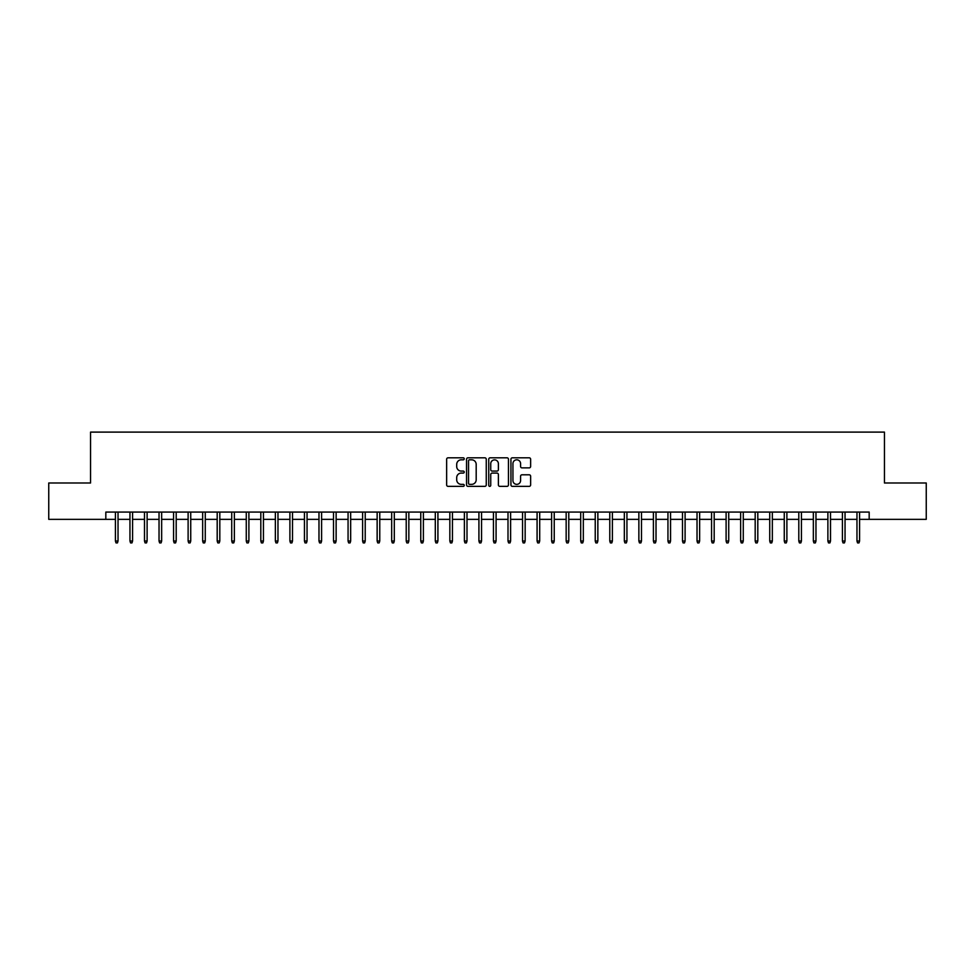 <?xml version="1.0" encoding="UTF-8"?>
<svg xmlns="http://www.w3.org/2000/svg" width="975" height="975" viewBox="0 0 975 975"><rect width="100%" height="100%" fill="white"/><g stroke="black" fill="none" stroke-linecap="round" stroke-linejoin="round"><path stroke-width="1.46" d="M464.234 458.811A0.999 0.999 0 0 0 463.235 457.811L448.073 457.811A1.426 1.426 0 0 0 446.648 459.237L446.648 484.928A1.426 1.426 0 0 0 448.073 486.354L463.235 486.354A0.999 0.999 0 0 0 464.234 485.355A0.999 0.999 0 0 0 463.235 484.356L461.273 484.356A4.57 4.57 0 0 1 456.702 479.798L456.702 477.653A4.57 4.57 0 0 1 461.273 473.082L463.235 473.082A0.999 0.999 0 0 0 464.234 472.083A0.999 0.999 0 0 0 463.235 471.083L461.273 471.083A4.57 4.57 0 0 1 456.702 466.525L456.702 464.38A4.57 4.57 0 0 1 461.273 459.81L463.235 459.81A0.999 0.999 0 0 0 464.234 458.811M529.206 467.878A1.426 1.426 0 0 0 530.632 466.452L530.632 459.237A1.426 1.426 0 0 0 529.206 457.811L512.375 457.811A1.426 1.426 0 0 0 510.937 459.237L510.937 484.928A1.426 1.426 0 0 0 512.375 486.354L529.206 486.354A1.426 1.426 0 0 0 530.632 484.928L530.632 476.227A1.426 1.426 0 0 0 529.206 474.801L522.003 474.801A1.426 1.426 0 0 0 520.577 476.227L520.577 480.541A3.815 3.815 0 0 1 516.762 484.356A3.815 3.815 0 0 1 512.935 480.541L512.935 463.637A3.815 3.815 0 0 1 516.762 459.81A3.815 3.815 0 0 1 520.577 463.637L520.577 466.452A1.426 1.426 0 0 0 522.003 467.878L529.206 467.878M105.824 519.346L48.75 519.346L48.75 482.991L90.553 482.991L90.553 432.108L884.447 432.108L884.447 482.991L926.25 482.991L926.25 519.346L869.176 519.346L869.176 512.07L105.824 512.07L105.824 519.346L115.416 519.346M486.257 459.237A1.426 1.426 0 0 0 484.819 457.811L467.988 457.811A1.426 1.426 0 0 0 466.55 459.237L466.55 484.928A1.426 1.426 0 0 0 467.988 486.354L484.819 486.354A1.426 1.426 0 0 0 486.257 484.928L486.257 459.237M490.181 457.811L507.012 457.811A1.426 1.426 0 0 1 508.45 459.237L508.45 484.928A1.426 1.426 0 0 1 507.012 486.354L499.809 486.354A1.426 1.426 0 0 1 498.383 484.928L498.383 474.508A1.426 1.426 0 0 0 496.957 473.082L492.18 473.082A1.426 1.426 0 0 0 490.742 474.508L490.742 485.355A0.999 0.999 0 0 1 489.742 486.354A0.999 0.999 0 0 1 488.743 485.355L488.743 459.237A1.426 1.426 0 0 1 490.181 457.811M118.036 519.346L129.955 519.346M132.576 519.346L144.495 519.346M147.115 519.346L159.035 519.346M161.655 519.346L173.574 519.346M176.195 519.346L188.114 519.346M190.734 519.346L202.654 519.346M205.274 519.346L217.193 519.346M219.814 519.346L231.733 519.346M234.353 519.346L246.273 519.346M248.893 519.346L260.812 519.346M263.433 519.346L275.364 519.346M277.973 519.346L289.904 519.346M292.512 519.346L304.444 519.346M307.052 519.346L318.983 519.346M321.592 519.346L333.523 519.346M336.131 519.346L348.063 519.346M350.671 519.346L362.602 519.346M365.223 519.346L377.142 519.346M379.763 519.346L391.682 519.346M394.302 519.346L406.222 519.346M408.842 519.346L420.761 519.346M423.382 519.346L435.301 519.346M437.921 519.346L449.841 519.346M452.461 519.346L464.38 519.346M467.001 519.346L478.92 519.346M481.54 519.346L493.46 519.346M496.08 519.346L507.999 519.346M510.62 519.346L522.539 519.346M525.159 519.346L537.079 519.346M539.699 519.346L551.618 519.346M554.239 519.346L566.158 519.346M568.778 519.346L580.698 519.346M583.318 519.346L595.237 519.346M597.858 519.346L609.777 519.346M612.398 519.346L624.329 519.346M626.937 519.346L638.869 519.346M641.477 519.346L653.408 519.346M656.017 519.346L667.948 519.346M670.556 519.346L682.488 519.346M685.096 519.346L697.027 519.346M699.636 519.346L711.567 519.346M714.188 519.346L726.107 519.346M728.727 519.346L740.647 519.346M743.267 519.346L755.186 519.346M757.807 519.346L769.726 519.346M772.346 519.346L784.266 519.346M786.886 519.346L798.805 519.346M801.426 519.346L813.345 519.346M815.965 519.346L827.885 519.346M830.505 519.346L842.424 519.346M845.045 519.346L856.964 519.346M859.584 519.346L869.176 519.346M469.548 459.81A0.999 0.999 0 0 0 468.548 460.809L468.548 483.368A0.999 0.999 0 0 0 469.548 484.356L471.62 484.356A4.57 4.57 0 0 0 476.19 479.798L476.19 464.38A4.57 4.57 0 0 0 471.62 459.81L469.548 459.81M498.383 463.698A3.815 3.815 0 0 0 494.569 459.883A3.815 3.815 0 0 0 490.742 463.698L490.742 469.658A1.426 1.426 0 0 0 492.18 471.083L496.957 471.083A1.426 1.426 0 0 0 498.383 469.658L498.383 463.698M115.416 541.003L116.001 542.892L117.451 542.892L118.036 541.003L115.416 541.003L115.416 512.07M118.036 541.003L118.036 512.07M129.955 541.003L130.54 542.892L131.991 542.892L132.576 541.003L129.955 541.003L129.955 512.07M132.576 541.003L132.576 512.07M144.495 541.003L145.08 542.892L146.53 542.892L147.115 541.003L144.495 541.003L144.495 512.07M147.115 541.003L147.115 512.07M159.035 541.003L159.62 542.892L161.07 542.892L161.655 541.003L159.035 541.003L159.035 512.07M161.655 541.003L161.655 512.07M173.574 541.003L174.159 542.892L175.61 542.892L176.195 541.003L173.574 541.003L173.574 512.07M176.195 541.003L176.195 512.07M188.114 541.003L188.699 542.892L190.149 542.892L190.734 541.003L188.114 541.003L188.114 512.07M190.734 541.003L190.734 512.07M202.654 541.003L203.239 542.892L204.689 542.892L205.274 541.003L202.654 541.003L202.654 512.07M205.274 541.003L205.274 512.07M217.193 541.003L217.778 542.892L219.229 542.892L219.814 541.003L217.193 541.003L217.193 512.07M219.814 541.003L219.814 512.07M231.733 541.003L232.318 542.892L233.768 542.892L234.353 541.003L231.733 541.003L231.733 512.07M234.353 541.003L234.353 512.07M246.273 541.003L246.858 542.892L248.308 542.892L248.893 541.003L246.273 541.003L246.273 512.07M248.893 541.003L248.893 512.07M260.812 541.003L261.397 542.892L262.86 542.892L263.433 541.003L260.812 541.003L260.812 512.07M263.433 541.003L263.433 512.07M275.364 541.003L275.937 542.892L277.4 542.892L277.973 541.003L275.364 541.003L275.364 512.07M277.973 541.003L277.973 512.07M289.904 541.003L290.477 542.892L291.939 542.892L292.512 541.003L289.904 541.003L289.904 512.07M292.512 541.003L292.512 512.07M304.444 541.003L305.017 542.892L306.479 542.892L307.052 541.003L304.444 541.003L304.444 512.07M307.052 541.003L307.052 512.07M318.983 541.003L319.556 542.892L321.019 542.892L321.592 541.003L318.983 541.003L318.983 512.07M321.592 541.003L321.592 512.07M333.523 541.003L334.096 542.892L335.558 542.892L336.131 541.003L333.523 541.003L333.523 512.07M336.131 541.003L336.131 512.07M348.063 541.003L348.636 542.892L350.098 542.892L350.671 541.003L348.063 541.003L348.063 512.07M350.671 541.003L350.671 512.07M362.602 541.003L363.188 542.892L364.638 542.892L365.223 541.003L362.602 541.003L362.602 512.07M365.223 541.003L365.223 512.07M377.142 541.003L377.727 542.892L379.178 542.892L379.763 541.003L377.142 541.003L377.142 512.07M379.763 541.003L379.763 512.07M391.682 541.003L392.267 542.892L393.717 542.892L394.302 541.003L391.682 541.003L391.682 512.07M394.302 541.003L394.302 512.07M406.222 541.003L406.807 542.892L408.257 542.892L408.842 541.003L406.222 541.003L406.222 512.07M408.842 541.003L408.842 512.07M420.761 541.003L421.346 542.892L422.797 542.892L423.382 541.003L420.761 541.003L420.761 512.07M423.382 541.003L423.382 512.07M435.301 541.003L435.886 542.892L437.336 542.892L437.921 541.003L435.301 541.003L435.301 512.07M437.921 541.003L437.921 512.07M449.841 541.003L450.426 542.892L451.876 542.892L452.461 541.003L449.841 541.003L449.841 512.07M452.461 541.003L452.461 512.07M464.38 541.003L464.965 542.892L466.416 542.892L467.001 541.003L464.38 541.003L464.38 512.07M467.001 541.003L467.001 512.07M478.92 541.003L479.505 542.892L480.955 542.892L481.54 541.003L478.92 541.003L478.92 512.07M481.54 541.003L481.54 512.07M493.46 541.003L494.045 542.892L495.495 542.892L496.08 541.003L493.46 541.003L493.46 512.07M496.08 541.003L496.08 512.07M507.999 541.003L508.584 542.892L510.035 542.892L510.62 541.003L507.999 541.003L507.999 512.07M510.62 541.003L510.62 512.07M522.539 541.003L523.124 542.892L524.574 542.892L525.159 541.003L522.539 541.003L522.539 512.07M525.159 541.003L525.159 512.07M537.079 541.003L537.664 542.892L539.114 542.892L539.699 541.003L537.079 541.003L537.079 512.07M539.699 541.003L539.699 512.07M551.618 541.003L552.203 542.892L553.654 542.892L554.239 541.003L551.618 541.003L551.618 512.07M554.239 541.003L554.239 512.07M566.158 541.003L566.743 542.892L568.193 542.892L568.778 541.003L566.158 541.003L566.158 512.07M568.778 541.003L568.778 512.07M580.698 541.003L581.283 542.892L582.733 542.892L583.318 541.003L580.698 541.003L580.698 512.07M583.318 541.003L583.318 512.07M595.237 541.003L595.822 542.892L597.273 542.892L597.858 541.003L595.237 541.003L595.237 512.07M597.858 541.003L597.858 512.07M609.777 541.003L610.362 542.892L611.812 542.892L612.398 541.003L609.777 541.003L609.777 512.07M612.398 541.003L612.398 512.07M624.329 541.003L624.902 542.892L626.364 542.892L626.937 541.003L624.329 541.003L624.329 512.07M626.937 541.003L626.937 512.07M638.869 541.003L639.442 542.892L640.904 542.892L641.477 541.003L638.869 541.003L638.869 512.07M641.477 541.003L641.477 512.07M653.408 541.003L653.981 542.892L655.444 542.892L656.017 541.003L653.408 541.003L653.408 512.07M656.017 541.003L656.017 512.07M667.948 541.003L668.521 542.892L669.983 542.892L670.556 541.003L667.948 541.003L667.948 512.07M670.556 541.003L670.556 512.07M682.488 541.003L683.061 542.892L684.523 542.892L685.096 541.003L682.488 541.003L682.488 512.07M685.096 541.003L685.096 512.07M697.027 541.003L697.6 542.892L699.063 542.892L699.636 541.003L697.027 541.003L697.027 512.07M699.636 541.003L699.636 512.07M711.567 541.003L712.14 542.892L713.602 542.892L714.188 541.003L711.567 541.003L711.567 512.07M714.188 541.003L714.188 512.07M726.107 541.003L726.692 542.892L728.142 542.892L728.727 541.003L726.107 541.003L726.107 512.07M728.727 541.003L728.727 512.07M740.647 541.003L741.232 542.892L742.682 542.892L743.267 541.003L740.647 541.003L740.647 512.07M743.267 541.003L743.267 512.07M755.186 541.003L755.771 542.892L757.222 542.892L757.807 541.003L755.186 541.003L755.186 512.07M757.807 541.003L757.807 512.07M769.726 541.003L770.311 542.892L771.761 542.892L772.346 541.003L769.726 541.003L769.726 512.07M772.346 541.003L772.346 512.07M784.266 541.003L784.851 542.892L786.301 542.892L786.886 541.003L784.266 541.003L784.266 512.07M786.886 541.003L786.886 512.07M798.805 541.003L799.39 542.892L800.841 542.892L801.426 541.003L798.805 541.003L798.805 512.07M801.426 541.003L801.426 512.07M813.345 541.003L813.93 542.892L815.38 542.892L815.965 541.003L813.345 541.003L813.345 512.07M815.965 541.003L815.965 512.07M827.885 541.003L828.47 542.892L829.92 542.892L830.505 541.003L827.885 541.003L827.885 512.07M830.505 541.003L830.505 512.07M842.424 541.003L843.009 542.892L844.46 542.892L845.045 541.003L842.424 541.003L842.424 512.07M845.045 541.003L845.045 512.07M856.964 541.003L857.549 542.892L858.999 542.892L859.584 541.003L856.964 541.003L856.964 512.07M859.584 541.003L859.584 512.07"/></g></svg>
